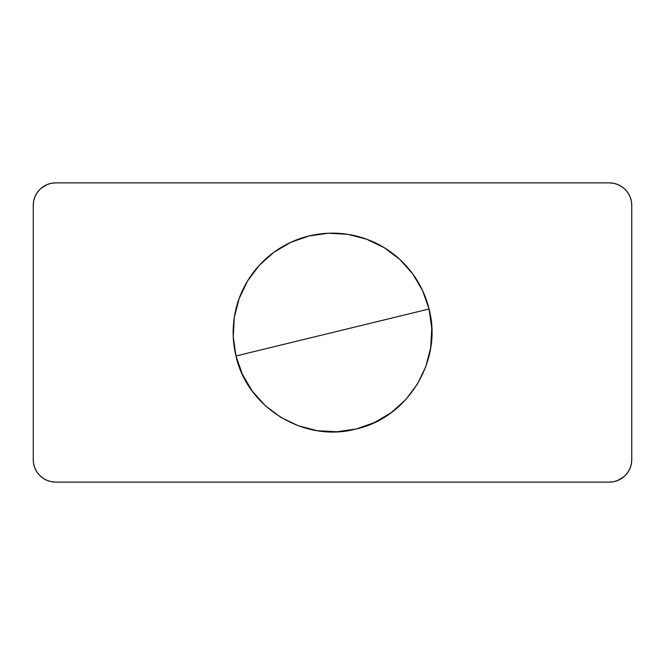 <?xml version="1.0" encoding="UTF-8"?>
<svg xmlns="http://www.w3.org/2000/svg" width="665" height="665" viewBox="0 0 665 665"><rect width="100%" height="100%" fill="white"/><g stroke="black" fill="none" stroke-linecap="round" stroke-linejoin="round"><path stroke-width="1" d="M621.775 478.343L625.175 475.55L627.968 472.15L630.038 468.268L631.318 464.062L631.75 459.681L631.75 205.319L631.75 459.681A22.444 22.444 0 0 1 609.306 482.125L55.694 482.125A22.444 22.444 0 0 1 33.25 459.681L33.25 205.319L33.25 459.681L33.682 464.062L34.962 468.268L37.032 472.15L39.825 475.55L43.225 478.343L47.107 480.413L51.313 481.693L55.694 482.125L609.306 482.125L613.687 481.693L617.893 480.413L624.102 476.556M43.225 186.657L39.825 189.45L37.032 192.85L34.962 196.732L33.682 200.938L33.25 205.319A22.444 22.444 0 0 1 55.694 182.875L609.306 182.875A22.444 22.444 0 0 1 631.75 205.319L631.318 200.938L630.038 196.732L627.968 192.85L625.175 189.45L621.775 186.657L617.893 184.587L613.687 183.307L609.306 182.875L55.694 182.875L51.313 183.307L47.107 184.587L40.898 188.444M33.25 459.681L33.682 464.062L33.25 459.681M631.75 205.319L631.318 200.938L631.75 205.319M47.107 480.413L51.313 481.693M609.306 482.125L613.687 481.693M617.893 184.587L613.687 183.307M55.694 182.875L51.313 183.307M429.033 309.001A99.351 99.351 0 0 0 309.001 235.967A99.351 99.351 0 0 0 235.967 355.999L429.033 309.001L431.76 328.286L430.679 347.728L425.816 366.59L417.371 384.146L405.667 399.707L391.153 412.691L374.378 422.591L355.999 429.033L336.714 431.76L317.272 430.679L298.41 425.816L280.854 417.371L265.293 405.667L252.309 391.153L242.409 374.378L235.967 355.999L233.24 336.714L234.321 317.272L239.184 298.41L247.629 280.854L259.333 265.293L273.847 252.309L290.622 242.409L309.001 235.967L328.286 233.24L347.728 234.321L366.59 239.184L384.146 247.629L399.707 259.333L412.691 273.847L422.591 290.622L429.033 309.001L235.967 355.999C247.197 407.903 304.736 442.915 355.999 429.033C407.903 417.803 442.915 360.264 429.033 309.001"/></g></svg>
